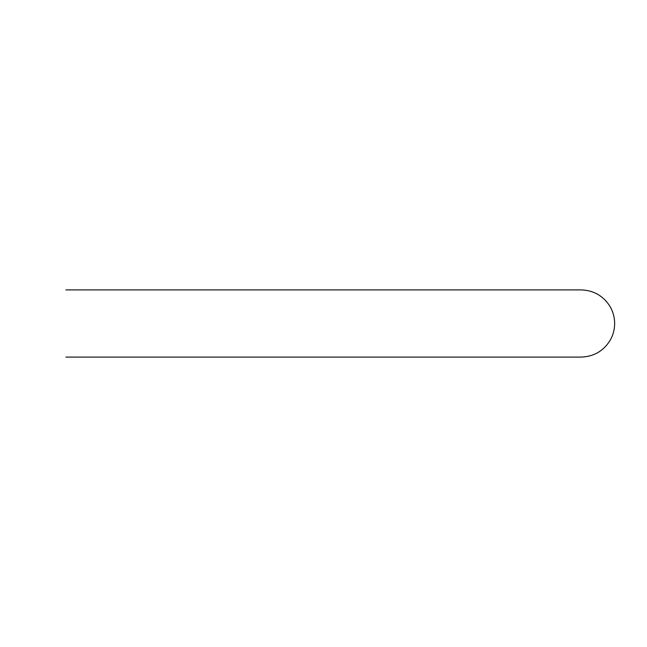 <?xml version="1.0" encoding="UTF-8"?>
<svg xmlns="http://www.w3.org/2000/svg" width="647" height="647" viewBox="0 0 647 647"><rect width="100%" height="100%" fill="white"/><g stroke="black" fill="none" stroke-linecap="round" stroke-linejoin="round"><path stroke-width="0.97" d="M581.055 357.095L65.945 357.095L581.055 357.095C593.598 356.691 603.239 351.192 609.975 340.597C613.065 335.316 614.618 329.622 614.65 323.5C614.61 317.006 612.871 311.005 609.417 305.497C602.624 295.461 593.17 290.26 581.055 289.905L65.945 289.905L581.055 289.905"/></g></svg>

